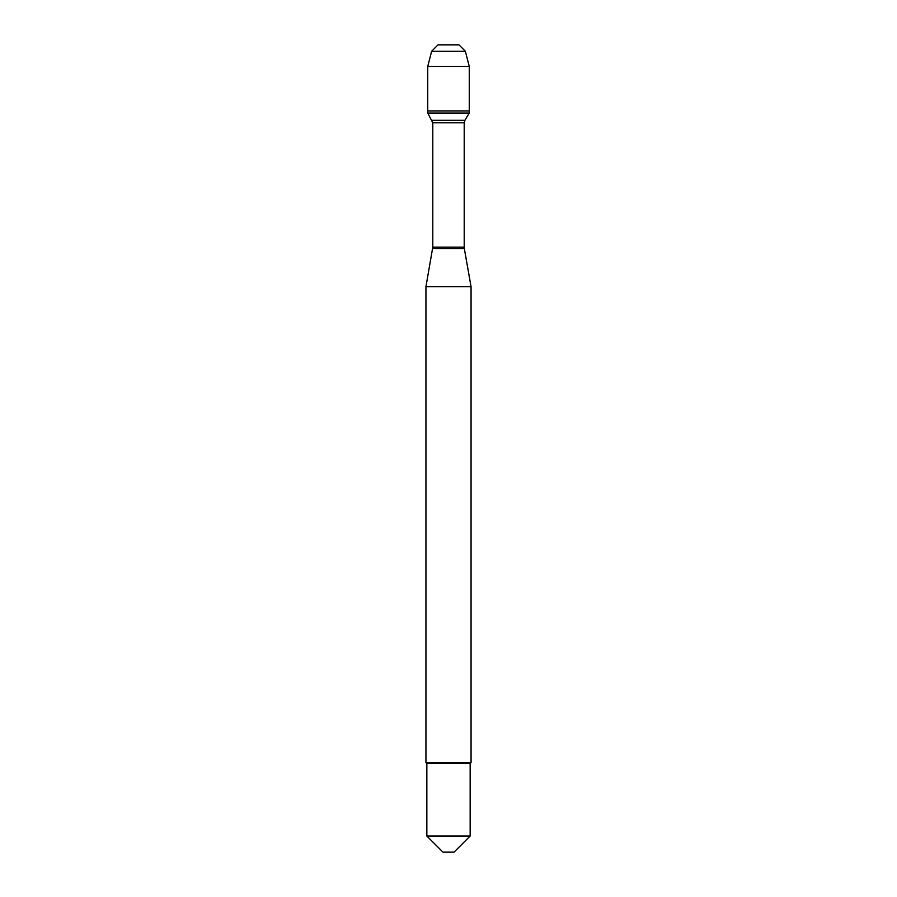 <?xml version="1.0" encoding="UTF-8"?>
<svg xmlns="http://www.w3.org/2000/svg" width="897" height="897" viewBox="0 0 897 897"><rect width="100%" height="100%" fill="white"/><g stroke="black" fill="none" stroke-linecap="round" stroke-linejoin="round"><path stroke-width="1.35" d="M427.746 113.067L469.254 113.067L469.254 110.914L427.746 110.914L427.746 113.067L432.791 122.799L432.791 247.18L425.94 286.726L425.94 762.618L471.06 762.618L471.06 286.726L425.94 286.726M432.668 248.581L464.332 248.581L471.06 286.726M470.151 836.038L454.039 852.15L442.961 852.15L426.849 836.038L470.151 836.038L470.151 763.526L471.06 762.618M426.849 836.038L426.849 763.526L470.151 763.526M427.746 110.914L469.254 110.914L469.254 66.445L427.746 66.445L427.746 110.914L427.746 66.445L431.648 51.23L438.028 44.85L448.5 44.85M431.648 51.23L438.028 44.85L458.972 44.85L465.352 51.23L431.648 51.23L427.746 66.445M465.352 51.23L469.254 66.445M432.791 247.18L464.209 247.18L464.209 122.799L432.791 122.799M432.096 120.31L464.904 120.31L469.254 113.067M464.209 122.799L464.904 120.31M464.332 248.581L464.209 247.18M426.849 763.526L425.94 762.618"/></g></svg>
